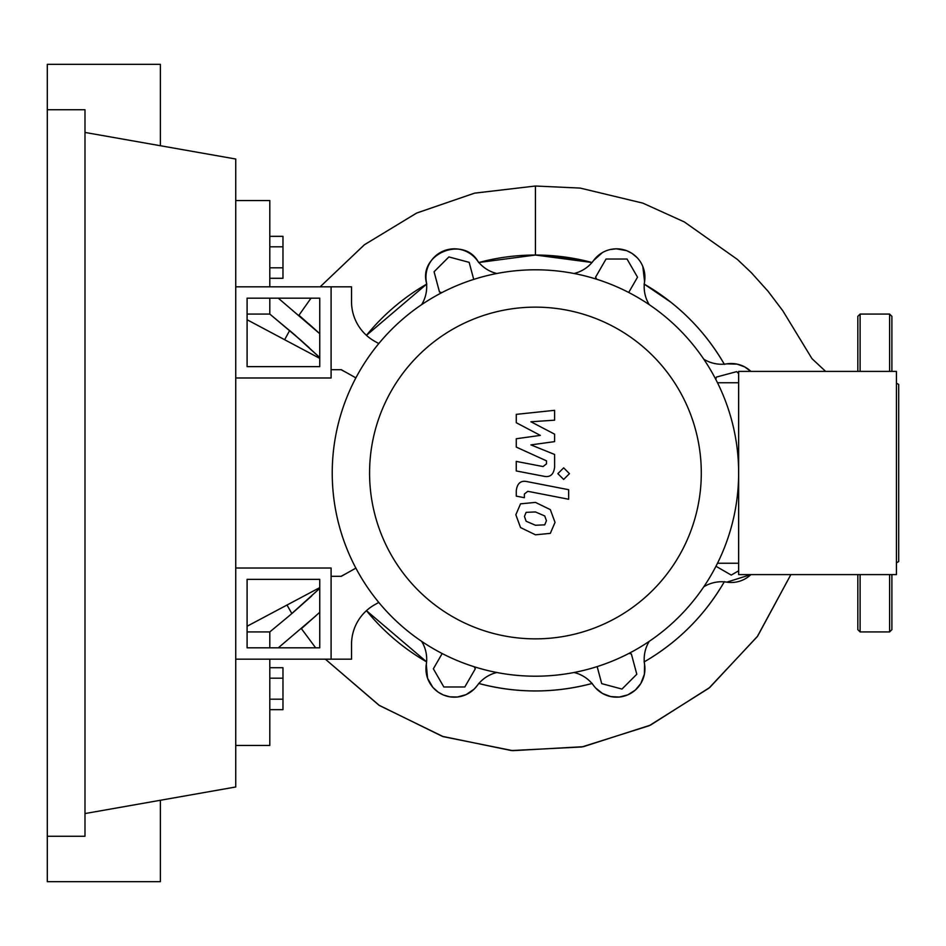 <?xml version="1.0" encoding="UTF-8"?>
<svg xmlns="http://www.w3.org/2000/svg" width="946" height="946" viewBox="0 0 946 946"><rect width="100%" height="100%" fill="white"/><g stroke="black" fill="none" stroke-linecap="round" stroke-linejoin="round"><path stroke-width="1.42" d="M247.095 579.366L319.748 579.366L319.748 647.821L247.095 647.821L247.095 579.366M235.743 568.014L331.1 568.014L331.1 659.173L235.743 659.173M346.307 573.501L341.033 576.303M319.748 587.62L247.095 626.252M247.095 319.748L319.748 358.38M341.033 369.697L346.307 372.499M629.043 653.355L631.372 653.982L636.8 674.238L621.971 689.066L601.715 683.639L597.151 666.599M738.637 570.816L731.246 575.085L715.968 566.264M715.791 379.393L716.418 377.064L736.674 371.636L738.637 373.599M596.772 279.283L595.566 277.19L606.055 259.027L627.032 259.027L637.521 277.19L628.7 292.468M441.829 292.645L439.5 292.018L434.072 271.762L448.901 256.934L469.157 262.361L473.721 279.401M474.1 666.717L475.306 668.81L464.817 686.973L443.84 686.973L433.351 668.81L442.172 653.532M421.644 304.647A34.056 34.056 0 0 0 426.291 281.565A28.38 28.38 0 0 1 477.245 260.457A34.056 34.056 0 0 0 496.851 273.5M649.228 641.353A34.056 34.056 0 0 0 644.581 664.435A28.38 28.38 0 0 1 593.627 685.543A34.056 34.056 0 0 0 574.021 672.5M496.851 672.5A34.056 34.056 0 0 0 477.245 685.543A28.38 28.38 0 0 1 426.291 664.435A34.056 34.056 0 0 0 421.644 641.353M726.835 582.145L750.876 574.6A28.38 28.38 0 0 1 726.871 582.145A34.056 34.056 0 0 0 703.789 586.792M574.021 273.5A34.056 34.056 0 0 0 593.627 260.457A28.38 28.38 0 0 1 644.581 281.565A34.056 34.056 0 0 0 649.228 304.647M703.789 359.208A34.056 34.056 0 0 0 726.871 363.855A28.38 28.38 0 0 1 750.876 371.4L744.597 366.847L737.111 364.127L726.847 363.855M369.579 473A165.857 165.857 0 0 0 535.436 638.857A165.857 165.857 0 0 0 701.293 473A165.857 165.857 0 0 0 535.436 307.143A165.857 165.857 0 0 0 369.579 473M332.235 473A203.201 203.201 0 0 0 535.436 676.201A203.201 203.201 0 0 0 738.637 473L738.637 574.6L896.43 574.6L896.43 371.4L738.637 371.4L738.637 473A203.201 203.201 0 0 0 535.436 269.799A203.201 203.201 0 0 0 332.235 473M717.494 382.752L738.637 382.752M717.494 563.248L738.637 563.248M374.699 604.719A45.408 45.408 0 0 0 351.534 644.309A45.408 45.408 0 0 1 374.699 604.719L378.79 602.425M355.873 568.12L341.317 576.303L331.1 576.303L331.1 659.173L351.534 659.173L351.534 644.309M355.873 377.88L341.317 369.697L331.1 369.697L331.1 286.827L351.534 286.827L351.534 301.691A45.408 45.408 0 0 0 374.699 341.281L378.79 343.575M544.742 524.853L546.433 520.69L544.742 515.96L535.471 511.952L526.13 512.342L524.439 516.421L526.13 521.234L535.471 525.255L544.742 524.853M550.324 509.622L535.471 502.397L520.548 503.828L515.842 514.754L520.548 527.572L535.471 534.809L550.324 533.367L555.03 522.369L550.324 509.622M568.641 489.697L527.241 481.644C520.868 480.201 517.214 483.217 516.28 490.69L516.28 496.13L524.368 497.702L524.368 494.025L527.821 491.317L568.641 499.252L568.641 489.697M557.856 473.65L563.662 479.445L569.457 473.65L563.662 467.856L557.856 473.65M516.28 422.72L540.332 435.397L516.28 438.743L516.28 447.091L546.516 460.856L546.516 463.824L543.063 466.555L516.256 461.4L516.256 470.954L543.702 476.216C550.075 477.635 553.717 474.608 554.616 467.123L554.593 454.458L530.919 444.892L554.593 441.628L554.593 434.155L530.919 421.762L554.593 420.19L554.593 410.328L516.28 414.36L516.28 422.72M247.095 366.634L319.748 366.634L319.748 298.179L247.095 298.179L247.095 366.634M235.743 377.986L331.1 377.986L331.1 286.827L235.743 286.827M269.799 278.29L282.972 278.29L282.972 236.334L269.799 236.334M269.799 267.801L282.972 267.801M269.799 246.823L282.972 246.823M269.799 678.199L282.972 678.199L282.972 667.71L269.799 667.71M269.799 709.666L282.972 709.666L282.972 678.199M269.799 699.177L282.972 699.177M726.871 363.855A28.38 28.38 0 0 1 750.876 371.4M644.084 284.048C677.939 303.725 704.711 330.497 724.388 364.352M670.891 302.247L644.285 284.167A217.958 217.958 0 0 1 724.269 364.151M593.603 260.481L602.484 252.535M610.135 249.543L616.201 248.81L626.619 250.655L631.987 253.374L637.119 257.643M642.831 266.488L644.581 281.589M593.627 260.457A28.38 28.38 0 0 1 644.581 281.565M591.995 262.503A217.958 217.958 0 0 0 478.877 262.503L535.436 255.042L591.995 262.503L543.501 255.195M426.788 284.048C417.411 253.93 464.06 234.667 478.652 262.574M366.457 335.333L426.587 284.167A217.958 217.958 0 0 0 366.457 335.333M724.388 581.648C704.711 615.503 677.939 642.275 644.084 661.952M724.269 581.849A217.958 217.958 0 0 1 644.285 661.833M426.587 661.833L366.457 610.667A217.958 217.958 0 0 0 426.587 661.833M592.22 683.426C554.368 693.453 516.504 693.453 478.652 683.426M591.995 683.497A217.958 217.958 0 0 1 478.877 683.497M644.581 664.399L644.392 674.297L640.832 683.497L635.31 690.095L627.813 694.849L619.275 697.06L610.69 696.575L602.484 693.465L595.625 687.979M477.269 685.519L474.159 689.114L466.047 694.66L457.379 697.025L449.764 696.824L443.296 694.955L438.258 692.2L432.748 687.245L427.557 678.223L426.291 664.411M319.748 612.275L301.407 628.652L315.645 647.821L301.407 628.652M278.29 647.821L315.692 616M269.799 647.821L269.799 631.928L289.772 615.361L319.748 588.388M287.005 605.026L291.865 613.587L311.731 595.945M247.095 314.072L269.799 314.072L301.053 340.394L319.748 357.612L294.466 334.648L269.799 314.072L269.799 298.179M289.642 330.521L284.651 339.72L289.642 330.521L295.294 335.369M299.563 339.094L309.342 347.856M316.094 354.147L318.424 356.346M319.748 333.725L278.29 298.179M298.948 315.243L311.009 298.179L298.948 315.243L318.081 332.2M317.998 332.105L308.845 323.839M825.633 371.4L811.987 358.664L782.791 310.737L768.117 291.344L751.301 272.649L737.36 259.405L684.289 221.908L642.807 203.118L580.194 188.088L535.436 186.019L474.679 193.126L416.808 212.98L364.494 244.695L320.15 286.827L364.34 244.801L416.583 213.087L474.49 193.173L535.436 186.019L535.436 255.042M235.743 745.448L269.799 745.448L269.799 659.173M247.095 631.928L269.799 631.928M269.799 286.827L269.799 200.552L235.743 200.552M896.43 562.858L898.7 561.546L898.7 384.454L896.43 383.142M891.889 574.6L891.889 629.658L889.618 631.928L889.618 574.6M860.103 574.6L860.103 631.928L857.833 629.658L857.833 574.6M857.833 371.4L857.833 316.342L860.103 314.072L860.103 371.4M889.618 371.4L889.618 314.072L891.889 316.342L891.889 371.4M47.3 109.736L84.986 109.736L84.986 836.264L47.3 836.264L47.3 64.328L160.371 64.328L160.371 145.731M160.371 800.269L160.371 881.672L47.3 881.672L47.3 836.264M84.986 132.44L235.743 159.023L235.743 786.977L84.986 813.56M790.88 574.6L757.64 636.126L709.819 687.435L650.47 725.121L583.351 746.69L512.779 750.663L443.307 736.674L379.441 705.527L325.365 659.173L378.908 705.172L442.267 736.319L511.396 750.556L581.896 746.962L649.204 725.712L708.968 688.144L757.261 636.658L790.88 574.6M889.618 631.928L860.103 631.928M860.103 314.072L889.618 314.072"/></g></svg>
